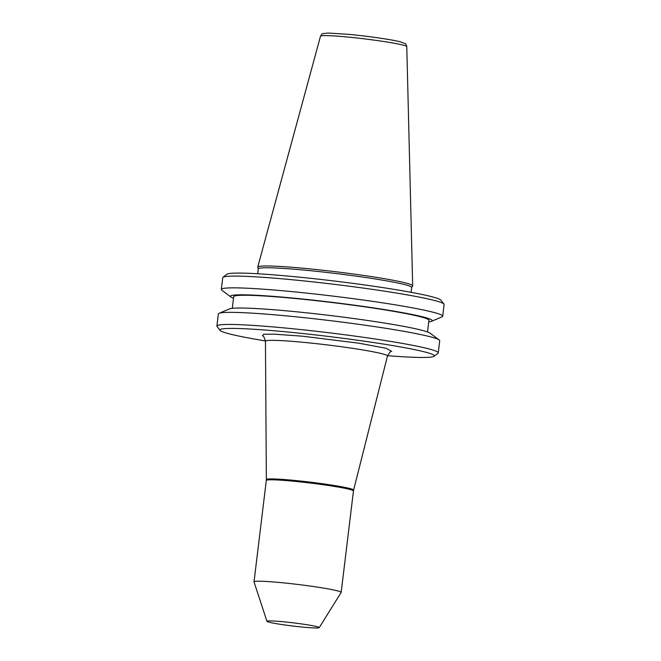<?xml version="1.0" encoding="UTF-8"?>
<svg xmlns="http://www.w3.org/2000/svg" width="661" height="661" viewBox="0 0 661 661"><rect width="100%" height="100%" fill="white"/><g stroke="black" fill="none" stroke-linecap="round" stroke-linejoin="round"><path stroke-width="0.99" d="M257.707 273.753L258.294 268.87A77.254 4.718 6.9 0 1 306.415 270.299A77.254 4.718 6.9 0 1 411.687 287.428L411.101 292.319M258.286 268.936L257.732 267.234A78.048 4.767 6.9 0 1 257.724 267.052A78.048 4.767 6.9 0 1 306.324 268.54A78.048 4.767 6.9 0 1 412.679 285.808A78.048 4.767 6.9 0 1 412.629 285.982L411.679 287.502M265.449 340.927A107.983 6.593 6.9 0 1 220.105 330.384A107.983 6.593 6.9 0 1 287.205 331.954A107.983 6.593 6.9 0 1 434.103 356.279A107.983 6.593 6.9 0 1 387.561 355.701M220.105 330.384L217.048 326.501A111.494 6.808 6.9 0 1 216.891 326.063A111.494 6.808 6.9 0 1 286.329 328.12A111.494 6.808 6.9 0 1 438.26 352.85A111.494 6.808 6.9 0 1 438.003 353.238L434.103 356.279M431.567 321.279L441.978 316.875A111.494 6.808 -173.1 0 0 442.688 316.239A111.494 6.808 -173.1 0 0 290.757 291.509A111.494 6.808 -173.1 0 0 221.319 289.444A111.494 6.808 -173.1 0 0 221.856 290.237L230.92 296.996A101.629 6.205 6.9 0 1 293.724 298.152A101.629 6.205 6.9 0 1 431.567 321.279A101.629 6.205 6.9 0 1 428.749 321.857M221.319 289.444L222.74 277.694A111.494 6.808 6.9 0 1 222.997 277.306A111.494 6.808 6.9 0 1 292.179 279.752A111.494 6.808 6.9 0 1 443.952 304.043A111.494 6.808 6.9 0 1 444.109 304.481L442.688 316.239M427.527 331.962L428.931 320.296A98.324 5.999 -173.1 0 0 421.908 317.156A98.324 5.999 -173.1 0 0 313.149 300.35A98.324 5.999 -173.1 0 0 233.705 296.673L232.3 308.34M438.26 352.85L439.722 340.745A111.494 6.808 -173.1 0 0 439.185 339.952L430.129 333.194A101.629 6.205 -173.1 0 0 292.129 311.372A101.629 6.205 -173.1 0 0 229.474 308.91L219.064 313.314A111.494 6.808 -173.1 0 0 218.353 313.958L216.891 326.063M439.185 339.952A111.494 6.808 -173.1 0 0 287.791 316.016A111.494 6.808 -173.1 0 0 219.064 313.314M222.997 277.306L226.897 274.257A107.983 6.593 6.9 0 1 293.905 276.629A107.983 6.593 6.9 0 1 440.895 300.152L443.952 304.043M266.945 621.323L254.031 581.936A43.899 2.677 6.9 0 1 254.022 581.854A43.899 2.677 6.9 0 1 281.363 582.663A43.899 2.677 6.9 0 1 341.175 592.405A43.899 2.677 6.9 0 1 341.15 592.479L319.213 627.644A26.341 1.611 6.9 0 1 302.829 627.115A26.341 1.611 6.9 0 1 266.945 621.323A26.341 1.611 6.9 0 1 283.346 621.761A26.341 1.611 6.9 0 1 319.213 627.644M265.458 341.25C264.309 337.3 263.318 335.482 262.458 335.796L263.772 334.251L274.208 334.152L302.721 336.218L358.873 343.199L386.206 348.289L391.676 351.437C390.924 350.925 389.519 352.453 387.47 356.015A61.456 3.751 -173.1 0 0 383.083 354.023A61.456 3.751 -173.1 0 0 303.73 342.357A61.456 3.751 -173.1 0 0 265.458 341.25L266.35 479.555A43.948 2.685 6.9 0 1 293.724 480.349A43.948 2.685 6.9 0 1 350.479 488.686A43.948 2.685 6.9 0 1 353.61 490.115L387.47 356.015M233.523 298.227A101.629 6.205 6.9 0 1 230.92 296.996M406.779 46.634A43.452 2.652 -173.1 0 0 347.562 37.024A43.452 2.652 -173.1 0 0 320.502 36.198C321.634 34.232 322.419 33.372 322.857 33.637L327.947 33.05L349.124 34.38C367.326 36.107 390.461 39.363 400.12 41.759L405.102 43.593C405.59 43.436 406.143 44.452 406.779 46.634L412.679 285.808M341.175 592.405L353.453 490.966A43.899 2.677 -173.1 0 0 293.641 481.233A43.899 2.677 -173.1 0 0 266.3 480.423L266.35 479.555M353.61 490.115L353.453 490.966M254.022 581.854L266.3 480.423M320.502 36.198L257.724 267.052"/></g></svg>
